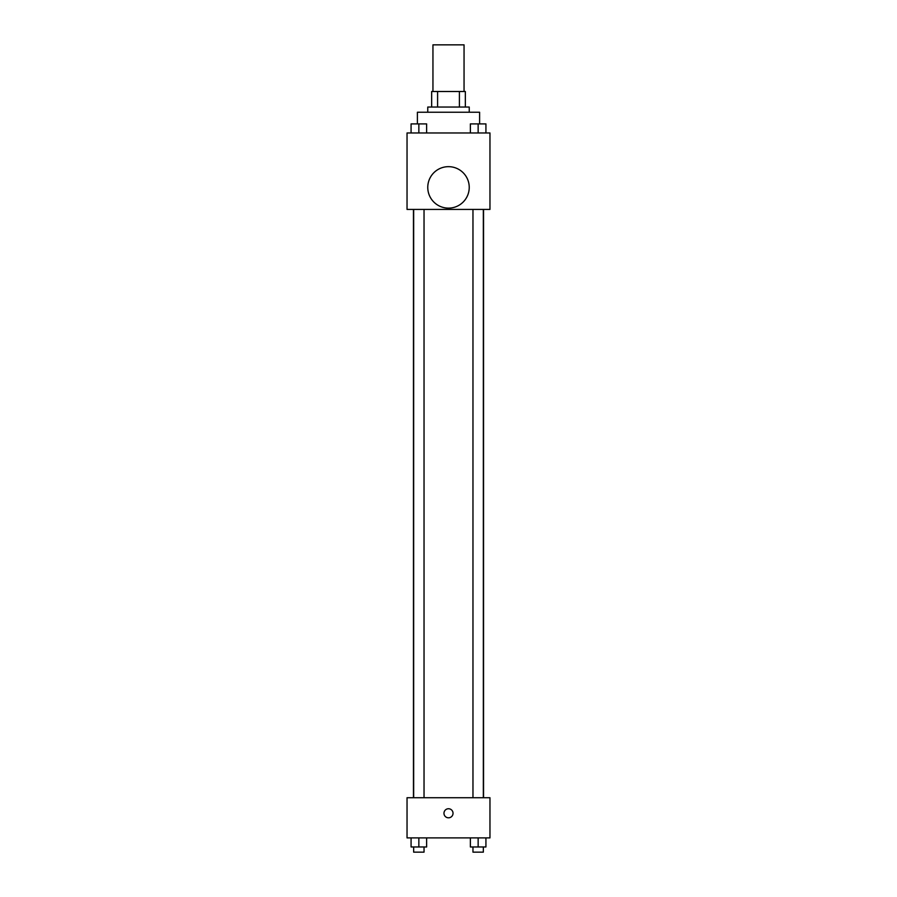 <?xml version="1.0" encoding="UTF-8"?>
<svg xmlns="http://www.w3.org/2000/svg" width="897" height="897" viewBox="0 0 897 897"><rect width="100%" height="100%" fill="white"/><g stroke="black" fill="none" stroke-linecap="round" stroke-linejoin="round"><path stroke-width="1.35" d="M464.052 91.505L464.052 44.85L432.948 44.85L432.948 91.505M437.59 107.046L437.59 91.505L431.659 91.505L431.659 107.046L431.659 91.505M437.59 91.505L465.341 91.505L465.341 107.046M459.41 107.046L459.41 91.505M427.768 112.237L427.768 107.046L469.232 107.046L469.232 112.237M479.603 123.853L479.603 112.237L417.397 112.237L417.397 123.853M407.036 132.969L489.964 132.969L489.964 209.416L407.036 209.416L407.036 132.969M448.5 208.126A20.732 20.732 0 0 1 430.549 177.023A20.732 20.732 0 0 1 466.451 177.023A20.732 20.732 0 0 1 448.5 208.126M407.036 797.725L489.964 797.725L489.964 837.899L407.036 837.899L407.036 797.725M448.5 817.806A4.53 4.53 0 0 1 444.576 811.011A4.53 4.53 0 0 1 452.424 811.011A4.53 4.53 0 0 1 448.5 817.806M470.376 837.899L470.376 846.97L485.927 846.97L485.927 837.899L485.927 846.97M478.146 846.97L478.146 837.899M483.337 846.97L483.337 852.15L472.966 852.15L472.966 846.97M411.073 837.899L411.073 846.97L426.624 846.97L426.624 837.899L426.624 846.97M418.854 846.97L418.854 837.899M424.034 846.97L424.034 852.15L413.663 852.15L413.663 846.97M470.376 132.969L470.376 123.898L485.927 123.898L485.927 132.969L485.927 123.898M478.146 132.969L478.146 123.898M483.337 123.898L472.966 123.898M411.073 132.969L411.073 123.898L426.624 123.898L426.624 132.969L426.624 123.898M418.854 132.969L418.854 123.898M424.034 123.898L413.663 123.898M483.539 797.725L483.539 209.416M413.461 797.725L413.461 209.416M472.966 209.416L472.966 797.725M483.337 209.416L483.337 797.725M424.034 797.725L424.034 209.416M413.663 797.725L413.663 209.416"/></g></svg>
